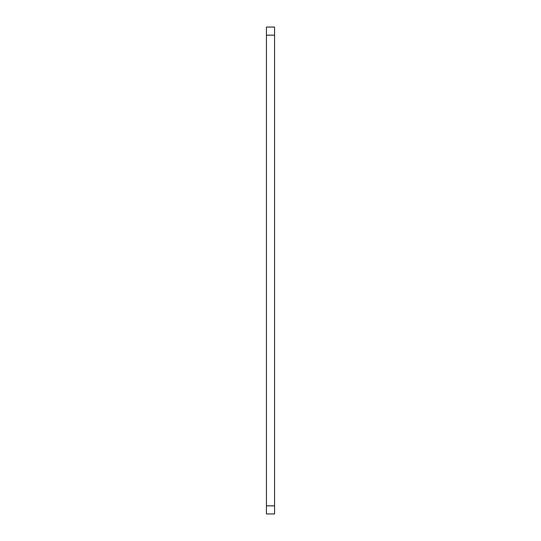 <?xml version="1.0" encoding="UTF-8"?>
<svg xmlns="http://www.w3.org/2000/svg" width="541" height="541" viewBox="0 0 541 541"><rect width="100%" height="100%" fill="white"/><g stroke="black" fill="none" stroke-linecap="round" stroke-linejoin="round"><path stroke-width="0.81" d="M274.558 35.165L266.442 35.165L266.442 27.05L274.558 27.05L274.558 513.95L266.442 513.95L266.442 505.835L274.558 505.835M266.442 35.165L266.442 505.835"/></g></svg>
